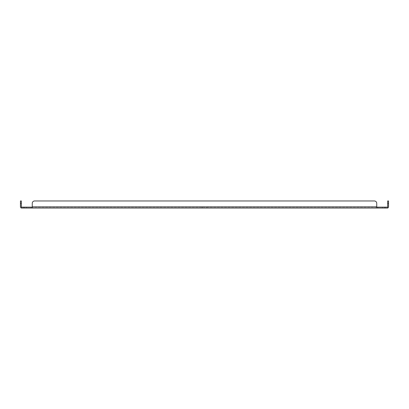 <?xml version="1.0" encoding="UTF-8"?>
<svg xmlns="http://www.w3.org/2000/svg" width="409" height="409" viewBox="0 0 409 409"><rect width="100%" height="100%" fill="white"/><g stroke="black" fill="none" stroke-linecap="round" stroke-linejoin="round"><path stroke-width="0.31" stroke-dasharray="2.04 1.53" d="M28.707 208.038L31.069 208.038L28.707 208.038M28.707 207.143L31.069 207.143L28.707 207.143M204.5 208.038L202.138 208.038L204.5 208.038M204.5 207.143L202.138 207.143L204.5 207.143M380.293 208.038L377.931 208.038L380.293 208.038M380.293 207.143L377.931 207.143L380.293 207.143M23.988 208.038L21.631 208.038L21.631 207.143L21.631 208.038L21.631 207.143L23.988 207.143L23.988 208.038L32.265 208.038L32.265 207.143L23.988 207.143M385.012 208.038L385.012 207.143L387.369 207.143L387.369 208.038L32.265 208.038L32.265 203.319L32.265 208.038M385.012 207.143L376.735 207.143L376.735 203.319A2.362 2.362 0 0 0 374.378 200.962A2.362 2.362 0 0 1 376.735 203.319L376.735 208.038M387.369 208.038L387.369 207.143L387.369 208.038A1.181 1.181 0 0 0 388.55 206.862L388.55 203.319L387.655 203.319L387.655 206.862A0.281 0.281 0 0 1 387.369 207.143M21.631 207.143A0.281 0.281 0 0 1 21.345 206.862L21.345 203.319L20.45 203.319L20.45 206.862A1.181 1.181 0 0 0 21.631 208.038M376.735 207.143L32.265 207.143L376.735 207.143L376.735 206.862L32.265 206.862L32.265 203.319A2.362 2.362 0 0 1 34.622 200.962A2.362 2.362 0 0 0 32.265 203.319A2.362 2.362 0 0 1 34.622 200.962L374.378 200.962L34.622 200.962M387.655 203.319L387.655 200.962L388.55 200.962L388.55 203.319M32.265 207.143L32.265 206.862L376.735 206.862L32.265 206.862M20.45 203.319L20.45 200.962L21.345 200.962L21.345 203.319M376.735 203.319A2.362 2.362 0 0 0 374.378 200.962M26.35 207.143L26.35 208.038M202.138 207.143L202.138 208.038L202.138 207.143M377.931 207.143L377.931 208.038M31.069 207.143L31.069 208.038M206.862 207.143L206.862 208.038L206.862 207.143M382.65 207.143L382.65 208.038"/><path stroke-width="0.61" d="M385.012 208.038L387.369 208.038L387.369 207.143L385.012 207.143L385.012 208.038L376.735 208.038L376.735 203.319L376.735 206.862L32.265 206.862L32.265 208.038L376.735 208.038M23.988 208.038L23.988 207.143L21.631 207.143L21.631 208.038L32.265 208.038M387.369 207.143A0.281 0.281 0 0 0 387.655 206.862L387.655 203.319L388.55 203.319L388.55 206.862A1.181 1.181 0 0 1 387.369 208.038M376.735 207.143L385.012 207.143M23.988 207.143L32.265 207.143M21.631 208.038A1.181 1.181 0 0 1 20.45 206.862L20.45 203.319L21.345 203.319L21.345 206.862A0.281 0.281 0 0 0 21.631 207.143M388.55 203.319L388.55 200.962L387.655 200.962L387.655 203.319M34.622 200.962L374.378 200.962L34.622 200.962A2.362 2.362 0 0 0 32.265 203.319L32.265 206.862M374.378 200.962A2.362 2.362 0 0 1 376.735 203.319M21.345 203.319L21.345 200.962L20.45 200.962L20.45 203.319"/></g></svg>
